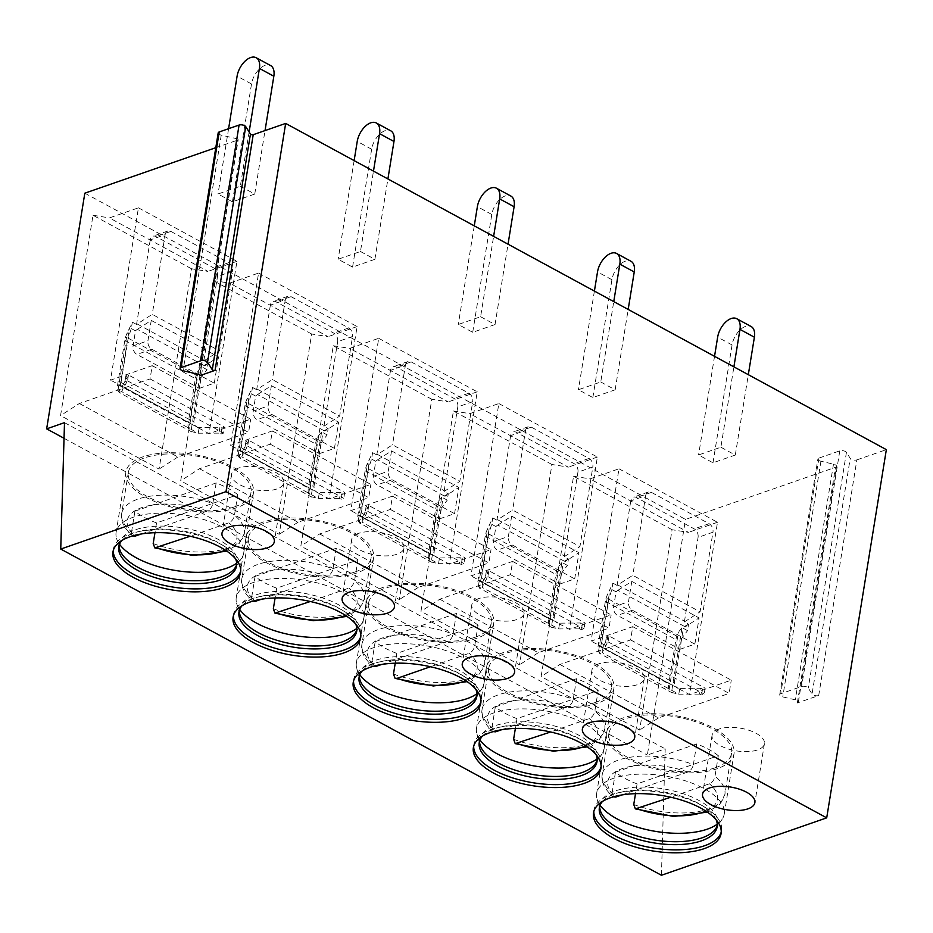 <?xml version="1.0" encoding="UTF-8"?>
<svg xmlns="http://www.w3.org/2000/svg" width="933" height="933" viewBox="0 0 933 933"><rect width="100%" height="100%" fill="white"/><g stroke="black" fill="none" stroke-linecap="round" stroke-linejoin="round"><path stroke-width="0.7" stroke-dasharray="4.67 3.5" d="M215.791 147.694L237.763 140.067A1.656 0.723 -170.8 0 0 238.195 139.682A1.656 0.723 -170.8 0 0 236.924 138.749L221.238 135.11A3.977 1.726 9.2 0 1 218.194 132.883M798.368 702.036L836.528 466.383A3.977 1.726 9.2 0 0 833.484 464.156L820.935 461.24A3.977 1.726 9.2 0 1 817.891 459.013A3.977 1.726 9.2 0 1 818.929 458.091L839.793 450.837A3.977 1.726 9.2 0 1 846.441 452.377L850.231 458.336L812.06 694A3.977 1.726 -170.8 0 0 818.707 695.54L797.318 702.969A3.977 1.726 -170.8 0 0 798.368 702.036A3.977 1.726 -170.8 0 0 795.313 699.82L782.764 696.904A3.977 1.726 9.2 0 1 779.72 694.677A3.977 1.726 9.2 0 1 780.758 693.744L801.634 686.501A3.977 1.726 9.2 0 1 808.27 688.041L812.06 694M818.707 695.54L856.867 459.887A3.977 1.726 9.2 0 1 850.231 458.336M856.867 459.887L886.35 449.648M84.821 193.189L685.51 519.413L835.49 467.305A3.977 1.726 9.2 0 0 836.528 466.383M240.329 186.238L254.744 194.076L232.434 201.82L218.019 193.994L240.329 186.238L249.123 131.961M360.465 251.49L374.891 259.316L352.569 267.071L338.154 259.234L360.465 251.49L373.48 171.124M480.612 316.73L495.026 324.556L472.704 332.311L458.29 324.474L480.612 316.73L493.627 236.364M600.747 381.97L615.162 389.796L592.852 397.551L578.425 389.726L600.747 381.97L613.762 301.604M720.882 447.21L735.297 455.047L712.987 462.791L698.572 454.966L720.882 447.21L733.898 366.856M661.427 875.271L665.194 748.861L647.339 755.065L685.51 519.413M64.039 438.288L647.339 755.065M191.522 268.762L93.008 215.266L60.563 415.57L159.077 469.077L191.522 268.762L207.942 271.398L109.429 217.902L138.434 207.826L110.526 380.151L152.207 365.678L150.061 378.926L79.375 403.488L60.563 415.57M311.657 334.002L213.144 280.506L180.699 480.822L279.212 534.317L311.657 334.002L328.078 336.65L229.565 283.142L258.581 273.066L230.661 445.391L272.343 430.918L270.197 444.166L199.51 468.728L180.699 480.822M431.792 399.254L333.279 345.746L300.834 546.062L399.347 599.557L431.792 399.254L448.213 401.89L349.7 348.382L378.716 338.306L350.808 510.631L392.478 496.158L390.332 509.418L319.646 533.968L300.834 546.062M551.928 464.494L453.415 410.998L420.981 611.302L519.494 664.809L551.928 464.494L568.349 467.13L469.835 413.634L498.852 403.557L470.943 575.883L512.614 561.398L510.468 574.658L439.781 599.208L420.981 611.302M672.075 529.734L573.562 476.238L541.117 676.553L639.63 730.049L672.075 529.734L688.496 532.37L589.983 478.874L618.987 468.798L591.079 641.123L632.761 626.649L630.603 639.898L559.917 664.459L541.117 676.553M64.505 422.649L665.194 748.861M113.29 550.458A64.622 28.095 9.2 0 1 113.429 548.966A64.622 28.095 9.2 0 1 136.486 532.09A64.622 28.095 9.2 0 1 220.736 544.184A64.622 28.095 -170.8 0 1 224.456 546.341A64.622 28.095 -170.8 0 1 241.006 569.631A64.622 28.095 -170.8 0 1 240.679 571.089M235.606 558.844A59.642 25.937 -170.8 0 0 221.308 544.394A59.642 25.937 -170.8 0 0 217.867 542.4A59.642 25.937 9.2 0 0 140.102 531.239L136.486 532.09M121.966 540.44A59.642 25.937 9.2 0 1 140.102 531.239M119.156 545.362A59.642 25.937 9.2 0 1 119.296 543.869A59.642 25.937 9.2 0 1 156.499 526.2A59.642 25.937 9.2 0 1 218.345 539.461A59.642 25.937 -170.8 0 1 237.052 562.949A59.642 25.937 -170.8 0 1 236.725 564.407M236.69 563.217A64.622 28.095 -170.8 0 0 241.507 558.412A64.622 28.095 -170.8 0 0 243.688 553.071A64.622 28.095 -170.8 0 0 223.419 527.623A64.622 28.095 9.2 0 0 156.417 513.267A64.622 28.095 9.2 0 0 116.112 532.416L125.897 471.993A64.622 28.095 9.2 0 1 166.202 452.843A64.622 28.095 9.2 0 1 233.203 467.211A64.622 28.095 -170.8 0 1 253.473 492.659A64.622 28.095 -170.8 0 1 213.167 511.797A64.622 28.095 -170.8 0 1 146.178 497.441A64.622 28.095 9.2 0 1 125.897 471.993M119.552 544.242A64.622 28.095 9.2 0 1 116.508 538.166A64.622 28.095 9.2 0 1 116.112 532.416M234.743 506.794A62.138 27.01 -170.8 0 0 251.024 492.262A62.138 27.01 -170.8 0 0 214.158 460.482A62.138 27.01 -170.8 0 0 144.638 457.858A62.138 27.01 -170.8 0 0 128.357 472.39A62.138 27.01 -170.8 0 0 165.211 504.17A62.138 27.01 -170.8 0 0 234.743 506.794M237.787 494.712A62.138 27.01 -170.8 0 0 216.153 482.967L134.912 511.179A62.138 27.01 -170.8 0 0 156.546 522.923L237.787 494.712L234.44 515.331C233.565 519.051 231.699 521.547 228.877 522.818L190.204 536.253M216.153 482.967L212.817 503.587A62.138 27.01 -170.8 0 0 137.956 499.097A62.138 27.01 -170.8 0 0 121.675 513.628A62.138 27.01 -170.8 0 0 131.576 531.798L132.696 535.904M156.546 522.923L154.96 532.708M141.303 533.979L207.243 511.074C210.088 509.78 211.954 507.284 212.817 503.587M134.912 511.179L131.576 531.798M238.475 468.086A26.509 11.523 -170.8 0 0 231.524 474.291A26.509 11.523 -170.8 0 0 247.257 487.854A26.509 11.523 -170.8 0 0 276.914 488.962A26.509 11.523 -170.8 0 0 283.865 482.769A26.509 11.523 -170.8 0 0 268.144 469.206A26.509 11.523 -170.8 0 0 238.475 468.086M233.425 615.698A64.622 28.095 9.2 0 1 233.577 614.217A64.622 28.095 9.2 0 1 256.633 597.33A64.622 28.095 9.2 0 1 340.872 609.424A64.622 28.095 -170.8 0 1 344.592 611.582A64.622 28.095 -170.8 0 1 361.141 634.872A64.622 28.095 -170.8 0 1 360.814 636.329M355.741 624.095A59.642 25.937 -170.8 0 0 341.443 609.634A59.642 25.937 -170.8 0 0 338.003 607.651A59.642 25.937 9.2 0 0 260.237 596.479L256.633 597.33M242.102 605.68A59.642 25.937 9.2 0 1 260.237 596.479M239.291 610.602A59.642 25.937 9.2 0 1 239.431 609.121A59.642 25.937 9.2 0 1 276.635 591.44A59.642 25.937 9.2 0 1 338.481 604.701A59.642 25.937 -170.8 0 1 357.199 628.189A59.642 25.937 -170.8 0 1 356.861 629.647M356.826 628.457A64.622 28.095 -170.8 0 0 361.642 623.652A64.622 28.095 -170.8 0 0 363.823 618.322A64.622 28.095 -170.8 0 0 343.554 592.875A64.622 28.095 9.2 0 0 276.565 578.507A64.622 28.095 9.2 0 0 236.259 597.656L246.044 537.233A64.622 28.095 9.2 0 1 286.349 518.095A64.622 28.095 9.2 0 1 353.339 532.451A64.622 28.095 -170.8 0 1 373.608 557.899A64.622 28.095 -170.8 0 1 333.303 577.049A64.622 28.095 -170.8 0 1 266.313 562.681A64.622 28.095 9.2 0 1 246.044 537.233M239.688 609.482A64.622 28.095 9.2 0 1 236.644 603.406A64.622 28.095 9.2 0 1 236.259 597.656M354.878 572.034A62.138 27.01 -170.8 0 0 371.159 557.502A62.138 27.01 -170.8 0 0 334.306 525.722A62.138 27.01 -170.8 0 0 264.774 523.098A62.138 27.01 -170.8 0 0 248.493 537.63A62.138 27.01 -170.8 0 0 285.358 569.41A62.138 27.01 -170.8 0 0 354.878 572.034M357.922 559.952A62.138 27.01 -170.8 0 0 336.3 548.207L255.059 576.431A62.138 27.01 -170.8 0 0 276.681 588.175L357.922 559.952L354.575 580.571C353.805 584.151 351.939 586.647 349.012 588.07L310.351 601.493M336.3 548.207L332.953 568.827A62.138 27.01 -170.8 0 0 258.091 564.337A62.138 27.01 -170.8 0 0 241.81 578.88A62.138 27.01 -170.8 0 0 251.712 597.05L252.843 601.155M255.059 576.431L251.712 597.05M261.45 599.231L327.39 576.326C330.317 574.903 332.171 572.407 332.953 568.827M276.681 588.175L275.095 597.948M358.61 533.338A26.509 11.523 -170.8 0 0 351.671 539.531A26.509 11.523 -170.8 0 0 367.392 553.094A26.509 11.523 -170.8 0 0 397.061 554.214A26.509 11.523 -170.8 0 0 404.001 548.009A26.509 11.523 -170.8 0 0 388.28 534.446A26.509 11.523 -170.8 0 0 358.61 533.338M353.56 680.95A64.622 28.095 9.2 0 1 353.712 679.457A64.622 28.095 9.2 0 1 376.769 662.582A64.622 28.095 9.2 0 1 461.019 674.676A64.622 28.095 -170.8 0 1 464.739 676.822A64.622 28.095 -170.8 0 1 481.288 700.123A64.622 28.095 -170.8 0 1 480.95 701.581M475.877 689.335A59.642 25.937 -170.8 0 0 461.578 674.874A59.642 25.937 -170.8 0 0 458.138 672.891A59.642 25.937 9.2 0 0 380.372 661.73L376.769 662.582M362.237 670.932A59.642 25.937 9.2 0 1 380.372 661.73M359.427 675.854A59.642 25.937 9.2 0 1 359.567 674.361A59.642 25.937 9.2 0 1 396.782 656.692A59.642 25.937 9.2 0 1 458.616 669.941A59.642 25.937 -170.8 0 1 477.334 693.429A59.642 25.937 -170.8 0 1 476.996 694.887M476.973 693.697A64.622 28.095 -170.8 0 0 481.778 688.904A64.622 28.095 -170.8 0 0 483.97 683.562A64.622 28.095 -170.8 0 0 463.689 658.115A64.622 28.095 9.2 0 0 396.7 643.747A64.622 28.095 9.2 0 0 356.394 662.896L366.179 602.485A64.622 28.095 9.2 0 1 406.485 583.335A64.622 28.095 9.2 0 1 473.486 597.691A64.622 28.095 -170.8 0 1 493.755 623.139A64.622 28.095 -170.8 0 1 453.45 642.289A64.622 28.095 -170.8 0 1 386.449 627.932A64.622 28.095 9.2 0 1 366.179 602.485M359.835 674.734A64.622 28.095 9.2 0 1 356.779 668.658A64.622 28.095 9.2 0 1 356.394 662.896M475.014 637.274A62.138 27.01 -170.8 0 0 491.294 622.743A62.138 27.01 -170.8 0 0 454.441 590.962A62.138 27.01 -170.8 0 0 384.909 588.35A62.138 27.01 -170.8 0 0 368.628 602.881A62.138 27.01 -170.8 0 0 405.493 634.662A62.138 27.01 -170.8 0 0 475.014 637.274M478.058 625.192A62.138 27.01 -170.8 0 0 456.435 613.447L375.194 641.671A62.138 27.01 -170.8 0 0 396.817 653.415L478.058 625.192L474.722 645.811C473.941 649.391 472.086 651.899 469.147 653.31L430.486 666.733M456.435 613.447L453.088 634.067A62.138 27.01 -170.8 0 0 378.238 629.588A62.138 27.01 -170.8 0 0 361.957 644.12A62.138 27.01 -170.8 0 0 371.859 662.29L372.978 666.395M375.194 641.671L371.859 662.29M381.585 664.471L447.525 641.566C450.452 640.155 452.307 637.647 453.088 634.067M396.817 653.415L395.23 663.188M478.746 598.578A26.509 11.523 -170.8 0 0 471.806 604.771A26.509 11.523 -170.8 0 0 487.527 618.334A26.509 11.523 -170.8 0 0 517.197 619.454A26.509 11.523 -170.8 0 0 524.136 613.249A26.509 11.523 -170.8 0 0 508.415 599.697A26.509 11.523 -170.8 0 0 478.746 598.578M473.696 746.19A64.622 28.095 9.2 0 1 473.847 744.697A64.622 28.095 9.2 0 1 496.904 727.822A64.622 28.095 9.2 0 1 581.154 739.916A64.622 28.095 -170.8 0 1 584.874 742.073A64.622 28.095 -170.8 0 1 601.423 765.363A64.622 28.095 -170.8 0 1 601.097 766.821M596.024 754.575A59.642 25.937 -170.8 0 0 581.714 740.126A59.642 25.937 -170.8 0 0 578.285 738.131A59.642 25.937 9.2 0 0 500.52 726.97L496.904 727.822M482.373 736.172A59.642 25.937 9.2 0 1 500.52 726.97M479.574 741.094A59.642 25.937 9.2 0 1 479.714 739.601A59.642 25.937 9.2 0 1 516.917 721.932A59.642 25.937 9.2 0 1 578.763 735.192A59.642 25.937 -170.8 0 1 597.47 758.681A59.642 25.937 -170.8 0 1 597.132 760.138M597.108 758.949A64.622 28.095 -170.8 0 0 601.913 754.144A64.622 28.095 -170.8 0 0 604.106 748.802A64.622 28.095 -170.8 0 0 583.836 723.355A64.622 28.095 9.2 0 0 516.835 708.998A64.622 28.095 9.2 0 0 476.53 728.137L486.315 667.725A64.622 28.095 9.2 0 1 526.62 648.575A64.622 28.095 9.2 0 1 593.621 662.943A64.622 28.095 -170.8 0 1 613.891 688.391A64.622 28.095 -170.8 0 1 573.585 707.529A64.622 28.095 -170.8 0 1 506.584 693.172A64.622 28.095 9.2 0 1 486.315 667.725M479.97 739.974A64.622 28.095 9.2 0 1 476.915 733.898A64.622 28.095 9.2 0 1 476.53 728.137M595.149 702.526A62.138 27.01 -170.8 0 0 611.43 687.994A62.138 27.01 -170.8 0 0 574.576 656.214A62.138 27.01 -170.8 0 0 505.056 653.59A62.138 27.01 -170.8 0 0 488.764 668.121A62.138 27.01 -170.8 0 0 525.629 699.902A62.138 27.01 -170.8 0 0 595.149 702.526M598.193 690.432A62.138 27.01 -170.8 0 0 576.571 678.699L495.33 706.911A62.138 27.01 -170.8 0 0 516.952 718.655L598.193 690.432L594.857 711.063C594.076 714.643 592.222 717.139 589.283 718.55L550.622 731.985M576.571 678.699L573.235 699.318A62.138 27.01 -170.8 0 0 498.374 694.828A62.138 27.01 -170.8 0 0 482.093 709.36A62.138 27.01 -170.8 0 0 491.994 727.53L493.114 731.635M495.33 706.911L491.994 727.53M501.721 729.711L567.661 706.806C570.599 705.395 572.454 702.899 573.235 699.318M516.952 718.655L515.366 728.44M598.893 663.818A26.509 11.523 -170.8 0 0 591.942 670.022A26.509 11.523 -170.8 0 0 607.663 683.574A26.509 11.523 -170.8 0 0 637.332 684.694A26.509 11.523 -170.8 0 0 644.283 678.501A26.509 11.523 -170.8 0 0 628.55 664.937A26.509 11.523 -170.8 0 0 598.893 663.818M593.843 811.43A64.622 28.095 9.2 0 1 593.983 809.949A64.622 28.095 9.2 0 1 617.04 793.062A64.622 28.095 9.2 0 1 701.289 805.156A64.622 28.095 -170.8 0 1 705.01 807.313A64.622 28.095 -170.8 0 1 721.559 830.603A64.622 28.095 -170.8 0 1 721.232 832.061M716.159 819.815A59.642 25.937 -170.8 0 0 701.849 805.366A59.642 25.937 -170.8 0 0 698.42 803.371A59.642 25.937 9.2 0 0 620.655 792.21L617.04 793.062M602.52 801.412A59.642 25.937 9.2 0 1 620.655 792.21M599.709 806.334A59.642 25.937 9.2 0 1 599.849 804.852A59.642 25.937 9.2 0 1 637.052 787.172A59.642 25.937 9.2 0 1 698.899 800.432A59.642 25.937 -170.8 0 1 717.605 823.921A59.642 25.937 -170.8 0 1 717.267 825.378M717.244 824.189A64.622 28.095 -170.8 0 0 722.049 819.384A64.622 28.095 -170.8 0 0 724.241 814.043A64.622 28.095 -170.8 0 0 703.972 788.595A64.622 28.095 9.2 0 0 636.971 774.238A64.622 28.095 9.2 0 0 596.665 793.388L606.45 732.965A64.622 28.095 9.2 0 1 646.756 713.827A64.622 28.095 9.2 0 1 713.757 728.183A64.622 28.095 -170.8 0 1 734.026 753.631A64.622 28.095 -170.8 0 1 693.72 772.781A64.622 28.095 -170.8 0 1 626.719 758.412A64.622 28.095 9.2 0 1 606.45 732.965M600.106 805.214A64.622 28.095 9.2 0 1 597.062 799.138A64.622 28.095 9.2 0 1 596.665 793.388M715.296 767.766A62.138 27.01 -170.8 0 0 731.577 753.234A62.138 27.01 -170.8 0 0 694.712 721.454A62.138 27.01 -170.8 0 0 625.192 718.83A62.138 27.01 -170.8 0 0 608.911 733.361A62.138 27.01 -170.8 0 0 645.764 765.142A62.138 27.01 -170.8 0 0 715.296 767.766M718.328 755.683A62.138 27.01 -170.8 0 0 696.706 743.939L615.465 772.151A62.138 27.01 -170.8 0 0 637.087 783.895L718.328 755.683L714.993 776.303C714.212 779.883 712.357 782.379 709.418 783.79L670.757 797.225M696.706 743.939L693.371 764.559A62.138 27.01 -170.8 0 0 618.509 760.068A62.138 27.01 -170.8 0 0 602.228 774.6A62.138 27.01 -170.8 0 0 612.13 792.77L613.249 796.875M615.465 772.151L612.13 792.77M621.856 794.951L687.796 772.046C690.735 770.635 692.589 768.139 693.371 764.559M637.087 783.895L635.513 793.68M719.028 729.058A26.509 11.523 -170.8 0 0 712.077 735.262A26.509 11.523 -170.8 0 0 727.81 748.826A26.509 11.523 -170.8 0 0 757.468 749.945A26.509 11.523 -170.8 0 0 764.419 743.741A26.509 11.523 -170.8 0 0 748.686 730.177A26.509 11.523 -170.8 0 0 719.028 729.058M93.008 215.266L109.429 217.902M121.943 386.344L122.596 385.702L121.64 391.603L119.086 392.431L117.99 390.309A13.26 7.487 118.5 0 1 117.651 384.559L124.812 340.323A16.572 9.365 118.5 0 1 127.296 332.848L132.334 322.165L131.308 328.568L128.206 338.189L121.033 382.425C120.602 385.177 120.917 386.425 121.978 386.157L110.526 380.151M197.656 427.267L121.978 386.157L197.621 427.454L219.92 427.244A6.624 2.881 -170.8 0 1 221.972 428.084L224.573 427.186L223.617 433.075L221.016 433.973A6.624 2.881 -170.8 0 0 218.963 433.134L219.92 427.244M138.434 207.826L236.947 261.322L209.039 433.647L197.621 427.454M150.236 239.874L136.545 324.451A16.572 9.365 118.5 0 1 137.233 323.984L152.242 314.339L219.512 350.878L232.41 271.235L217.517 276.413A6.624 4.653 70.8 0 0 213.669 267.911L155.998 236.585A6.624 4.653 70.8 0 0 152.872 236.224A6.624 4.653 70.8 0 0 150.236 239.874L165.141 234.696L152.242 314.339M131.308 328.568L135.507 330.842L133.069 345.921A6.624 4.653 70.8 0 0 136.918 354.423L199.382 388.35L202.788 367.38L206.986 369.666L208.024 363.264L203.814 360.989L217.517 276.413M132.334 322.165L136.545 324.451M152.207 365.678L250.72 419.174L209.039 433.647M122.596 385.702L127.308 376.944A6.624 2.881 -170.8 0 0 125.862 375.894L128.462 374.984L224.573 427.186M150.061 378.926L248.575 432.422L250.72 419.174M79.375 403.488L177.888 456.983L248.575 432.422M177.888 456.983L159.077 469.077M236.947 261.322L207.942 271.398M128.206 338.189L200.91 377.667L206.986 369.666M200.91 377.667L193.749 421.914L196 426.708M117.651 384.559L188.209 422.882A13.26 7.487 118.5 0 0 188.548 428.632L190.962 431.454L198.251 433.204L199.207 427.314M208.024 363.264L201.423 366.867L190.962 431.454L191.766 431.944L119.086 392.431L129.547 327.833M203.814 360.989A16.572 9.365 118.5 0 1 204.502 360.523L219.512 350.878M201.423 366.867L197.854 371.159A16.572 9.365 118.5 0 0 195.37 378.635L188.209 422.882M135.507 330.842A9.936 5.621 118.5 0 1 137.384 329.326L204.665 365.864A9.936 5.621 118.5 0 0 202.788 367.38M137.384 329.326L151.251 320.416L147.962 340.743L133.069 345.921M199.382 388.35L214.287 383.171L151.811 349.245A6.624 4.653 -109.2 0 1 147.962 340.743M214.287 383.171L218.532 356.954L204.665 365.864M151.251 320.416L218.532 356.954M165.141 234.696A6.624 4.653 -109.2 0 1 167.765 231.046A6.624 4.653 -109.2 0 1 170.902 231.419L155.998 236.585M170.902 231.419L228.562 262.733A6.624 4.653 -109.2 0 1 232.41 271.235M218.963 433.134L198.251 433.204L121.64 391.603L126.352 382.833L127.308 376.944M125.862 375.894L124.905 381.784A6.624 2.881 -170.8 0 1 126.352 382.833M128.462 374.984L127.518 380.874L124.905 381.784M127.518 380.874L223.617 433.075M221.972 428.084L221.016 433.973M213.144 280.506L229.565 283.142M258.581 273.066L357.094 326.562L329.174 498.887L317.768 492.694L340.055 492.484A6.624 2.881 -170.8 0 1 342.108 493.335L344.709 492.426L343.764 498.315L341.151 499.225A6.624 2.881 -170.8 0 0 339.111 498.385L340.055 492.484M242.079 451.595L242.732 450.954L241.775 456.843L239.221 457.671L238.125 455.561A13.26 7.487 118.5 0 1 237.787 449.799L244.947 405.563A16.572 9.365 118.5 0 1 247.432 398.088L252.481 387.405L251.444 393.808L248.341 403.429L241.181 447.665C240.737 450.417 241.052 451.665 242.113 451.409L230.661 445.391M317.791 492.507L241.519 451.42L317.768 492.694M270.372 305.114L256.68 389.691A16.572 9.365 118.5 0 1 257.368 389.224L272.378 379.591L339.647 416.118L352.557 336.475L337.653 341.653A6.624 4.653 70.8 0 0 333.804 333.151L276.133 301.837A6.624 4.653 70.8 0 0 273.007 301.464A6.624 4.653 70.8 0 0 270.372 305.114L285.276 299.936L272.378 379.591M251.444 393.808L255.642 396.093L253.205 411.161A6.624 4.653 70.8 0 0 257.053 419.663L319.529 453.59L322.923 432.62L327.121 434.906L328.159 428.515L323.961 426.229L337.653 341.653M252.481 387.405L256.68 389.691M242.732 450.954L247.443 442.184A6.624 2.881 -170.8 0 0 245.997 441.134L248.61 440.236L344.709 492.426M272.343 430.918L370.856 484.414L329.174 498.887M248.341 403.429L321.045 442.918L327.121 434.906M321.045 442.918L313.885 487.154L316.147 491.948M237.787 449.799L308.345 488.122A13.26 7.487 118.5 0 0 308.683 493.872L311.097 496.706L318.398 498.455L319.343 492.554M328.159 428.515L321.558 432.107L311.097 496.706L311.914 497.196L239.221 457.671L249.682 393.073M323.961 426.229A16.572 9.365 118.5 0 1 324.649 425.763L339.647 416.118M321.558 432.107L317.99 436.411A16.572 9.365 118.5 0 0 315.506 443.886L308.345 488.122M255.642 396.093A9.936 5.621 118.5 0 1 257.52 394.566L324.801 431.104A9.936 5.621 118.5 0 0 322.923 432.62M257.52 394.566L271.386 385.656L268.098 405.983L253.205 411.161M319.529 453.59L334.422 448.411L271.946 414.485A6.624 4.653 -109.2 0 1 268.098 405.983M334.422 448.411L338.667 422.194L324.801 431.104M271.386 385.656L338.667 422.194M285.276 299.936A6.624 4.653 -109.2 0 1 287.9 296.286A6.624 4.653 -109.2 0 1 291.038 296.659L276.133 301.837M291.038 296.659L348.697 327.973A6.624 4.653 -109.2 0 1 352.557 336.475M339.111 498.385L318.398 498.455L241.775 456.843L246.487 448.085L247.443 442.184M245.997 441.134L245.041 447.024A6.624 2.881 -170.8 0 1 246.487 448.085M248.61 440.236L247.653 446.126L245.041 447.024M247.653 446.126L343.764 498.315M342.108 493.335L341.151 499.225M270.197 444.166L368.71 497.674L370.856 484.414M199.51 468.728L298.024 522.223L368.71 497.674M298.024 522.223L279.212 534.317M357.094 326.562L328.078 336.65M333.279 345.746L349.7 348.382M378.716 338.306L477.229 391.813L449.321 564.138L437.904 557.934L460.202 557.736A6.624 2.881 -170.8 0 1 462.243 558.575L464.856 557.666L463.899 563.555L461.299 564.465A6.624 2.881 -170.8 0 0 459.246 563.625L460.202 557.736M362.214 516.835L362.867 516.194L361.911 522.083L359.357 522.912L358.26 520.801A13.26 7.487 118.5 0 1 357.922 515.051L365.095 470.803A16.572 9.365 118.5 0 1 367.567 463.328L372.617 452.657L371.579 459.048L368.477 468.669L361.316 512.917C360.873 515.669 361.188 516.905 362.249 516.649L350.808 510.631M437.927 557.747L361.654 516.672L437.904 557.934M390.519 370.354L376.815 454.931A16.572 9.365 118.5 0 1 377.503 454.464L392.513 444.831L459.794 481.37L472.693 401.715L457.788 406.893A6.624 4.653 70.8 0 0 453.939 398.391L396.28 367.077A6.624 4.653 70.8 0 0 393.143 366.704A6.624 4.653 70.8 0 0 390.519 370.354L405.412 365.188L392.513 444.831M371.579 459.048L375.777 461.334L373.34 476.401A6.624 4.653 70.8 0 0 377.189 484.903L439.665 518.83L443.058 497.872L447.257 500.146L448.295 493.755L444.096 491.469L457.788 406.893M372.617 452.657L376.815 454.931M362.867 516.194L367.579 507.435A6.624 2.881 -170.8 0 0 366.133 506.374L368.745 505.476L464.856 557.666M392.478 496.158L490.991 549.654L449.321 564.138M368.477 468.669L441.181 508.158L447.257 500.146M441.181 508.158L434.02 552.394L436.282 557.199M357.922 515.051L428.48 553.362A13.26 7.487 118.5 0 0 428.818 559.112L431.233 561.946L438.533 563.695L439.49 557.806M448.295 493.755L441.694 497.347L431.233 561.946L432.049 562.436L359.357 522.912L369.818 458.325M444.096 491.469A16.572 9.365 118.5 0 1 444.784 491.003L459.794 481.37M441.694 497.347L438.125 501.651A16.572 9.365 118.5 0 0 435.653 509.126L428.48 553.362M375.777 461.334A9.936 5.621 118.5 0 1 377.655 459.806L444.936 496.344A9.936 5.621 118.5 0 0 443.058 497.872M377.655 459.806L391.533 450.896L388.233 471.235L373.34 476.401M439.665 518.83L454.558 513.651L392.093 479.725A6.624 4.653 -109.2 0 1 388.233 471.235M454.558 513.651L458.803 487.434L444.936 496.344M391.533 450.896L458.803 487.434M405.412 365.188A6.624 4.653 -109.2 0 1 408.048 361.538A6.624 4.653 -109.2 0 1 411.173 361.899L396.28 367.077M411.173 361.899L468.832 393.213A6.624 4.653 -109.2 0 1 472.693 401.715M459.246 563.625L438.533 563.695L361.911 522.083L366.622 513.325L367.579 507.435M366.133 506.374L365.188 512.275A6.624 2.881 -170.8 0 1 366.622 513.325M368.745 505.476L367.789 511.366L365.188 512.275M367.789 511.366L463.899 563.555M462.243 558.575L461.299 564.465M390.332 509.418L488.845 562.914L490.991 549.654M319.646 533.968L418.159 587.463L488.845 562.914M418.159 587.463L399.347 599.557M477.229 391.813L448.213 401.89M453.415 410.998L469.835 413.634M498.852 403.557L597.365 457.053L569.457 629.378L558.039 623.174L580.338 622.976A6.624 2.881 -170.8 0 1 582.39 623.815L584.991 622.917L584.035 628.807L581.434 629.705A6.624 2.881 -170.8 0 0 579.381 628.865L580.338 622.976M482.361 582.075L483.002 581.434L482.046 587.324L479.492 588.152L478.396 586.041A13.26 7.487 118.5 0 1 478.058 580.291L485.23 536.055A16.572 9.365 118.5 0 1 487.702 528.579L492.752 517.897L491.714 524.288L488.612 533.921L481.451 578.157C481.008 580.909 481.323 582.157 482.384 581.889L470.943 575.883M558.074 622.987L481.79 581.912L558.039 623.174M510.654 435.606L496.951 520.182A16.572 9.365 118.5 0 1 497.639 519.716L512.649 510.071L579.929 546.61L592.828 466.966L577.935 472.133A6.624 4.653 70.8 0 0 574.075 463.631L516.416 432.317A6.624 4.653 70.8 0 0 513.278 431.956A6.624 4.653 70.8 0 0 510.654 435.606L525.547 430.428L512.649 510.071M491.714 524.288L495.913 526.574L493.475 541.653A6.624 4.653 70.8 0 0 497.324 550.143L559.8 584.07L563.194 563.112L567.404 565.398L568.43 558.995L564.232 556.709L577.935 472.133M492.752 517.897L496.951 520.182M483.002 581.434L487.714 572.675A6.624 2.881 -170.8 0 0 486.28 571.626L488.88 570.716L584.991 622.917M512.614 561.398L611.127 614.905L569.457 629.378M488.612 533.921L561.328 573.398L567.404 565.398M561.328 573.398L554.155 617.646L556.418 622.439M478.058 580.291L548.616 618.614A13.26 7.487 118.5 0 0 548.954 624.364L551.368 627.186L558.669 628.935L559.625 623.046M568.43 558.995L561.829 562.599L551.368 627.186L552.184 627.676L479.492 588.152L489.965 523.565M564.232 556.709A16.572 9.365 118.5 0 1 564.92 556.243L579.929 546.61M561.829 562.599L558.261 566.891A16.572 9.365 118.5 0 0 555.788 574.366L548.616 618.614M495.913 526.574A9.936 5.621 118.5 0 1 497.79 525.057L565.071 561.584A9.936 5.621 118.5 0 0 563.194 563.112M497.79 525.057L511.669 516.147L508.38 536.475L493.475 541.653M559.8 584.07L574.693 578.903L512.229 544.977A6.624 4.653 -109.2 0 1 508.38 536.475M574.693 578.903L578.95 552.686L565.071 561.584M511.669 516.147L578.95 552.686M525.547 430.428A6.624 4.653 -109.2 0 1 528.183 426.778A6.624 4.653 -109.2 0 1 531.309 427.139L516.416 432.317M531.309 427.139L588.98 458.465A6.624 4.653 -109.2 0 1 592.828 466.966M579.381 628.865L558.669 628.935L482.046 587.324L486.758 578.565L487.714 572.675M486.28 571.626L485.323 577.515A6.624 2.881 -170.8 0 1 486.758 578.565M488.88 570.716L487.924 576.606L485.323 577.515M487.924 576.606L584.035 628.807M582.39 623.815L581.434 629.705M510.468 574.658L608.981 628.154L611.127 614.905M439.781 599.208L538.294 652.715L608.981 628.154M538.294 652.715L519.494 664.809M597.365 457.053L568.349 467.13M573.562 476.238L589.983 478.874M618.987 468.798L717.5 522.293L689.592 694.619L678.174 688.426L700.473 688.216A6.624 2.881 -170.8 0 1 702.526 689.055L705.126 688.157L704.17 694.047L701.569 694.957A6.624 2.881 -170.8 0 0 699.517 694.105L700.473 688.216M602.496 647.315L603.138 646.674L602.182 652.575L599.639 653.403L598.531 651.281A13.26 7.487 118.5 0 1 598.205 645.531L605.365 601.295A16.572 9.365 118.5 0 1 607.85 593.82L612.888 583.137L611.85 589.539L608.759 599.161L601.587 643.397C601.155 646.149 601.458 647.397 602.52 647.129L591.079 641.123M678.209 688.239L601.925 647.152L678.174 688.426M630.79 500.846L617.098 585.423A16.572 9.365 118.5 0 1 617.774 584.956L632.784 575.311L700.065 611.85L712.964 532.207L698.071 537.385A6.624 4.653 70.8 0 0 694.222 528.883L636.551 497.557A6.624 4.653 70.8 0 0 633.425 497.196A6.624 4.653 70.8 0 0 630.79 500.846L645.683 495.668L632.784 575.311M611.85 589.539L616.06 591.814L613.611 606.893A6.624 4.653 70.8 0 0 617.471 615.395L679.935 649.321L683.329 628.352L687.539 630.638L688.577 624.235L684.367 621.961L698.071 537.385M612.888 583.137L617.098 585.423M603.138 646.674L607.85 637.915A6.624 2.881 -170.8 0 0 606.415 636.866L609.016 635.956L705.126 688.157M632.761 626.649L731.274 680.145L689.592 694.619M608.759 599.161L681.463 638.65L687.539 630.638M681.463 638.65L674.291 682.886L676.553 687.679M598.205 645.531L668.763 683.854A13.26 7.487 118.5 0 0 669.101 689.604L671.503 692.426L678.804 694.175L679.76 688.286M688.577 624.235L681.965 627.839L671.503 692.426L672.32 692.927L599.639 653.403L610.1 588.805M684.367 621.961A16.572 9.365 118.5 0 1 685.055 621.495L700.065 611.85M681.965 627.839L678.408 632.131A16.572 9.365 118.5 0 0 675.924 639.606L668.763 683.854M616.06 591.814A9.936 5.621 118.5 0 1 617.938 590.297L685.207 626.836A9.936 5.621 118.5 0 0 683.329 628.352M617.938 590.297L631.804 581.387L628.515 601.715L613.611 606.893M679.935 649.321L694.84 644.143L632.364 610.217A6.624 4.653 -109.2 0 1 628.515 601.715M694.84 644.143L699.085 617.926L685.207 626.836M631.804 581.387L699.085 617.926M645.683 495.668A6.624 4.653 -109.2 0 1 648.318 492.018A6.624 4.653 -109.2 0 1 651.444 492.391L636.551 497.557M651.444 492.391L709.115 523.705A6.624 4.653 -109.2 0 1 712.964 532.207M699.517 694.105L678.804 694.175L602.182 652.575L606.905 643.805L607.85 637.915M606.415 636.866L605.459 642.755A6.624 2.881 -170.8 0 1 606.905 643.805M609.016 635.956L608.059 641.857L605.459 642.755M608.059 641.857L704.17 694.047M702.526 689.055L701.569 694.957M630.603 639.898L729.116 693.406L731.274 680.145M559.917 664.459L658.43 717.955L729.116 693.406M658.43 717.955L639.63 730.049M717.5 522.293L688.496 532.37M254.744 194.076L265.03 130.597M232.434 201.82L251.513 83.993A16.572 9.365 118.5 0 1 259.327 69.135A16.572 9.365 118.5 0 1 270.582 65.555M228.597 128.707L218.019 193.994M374.891 259.316L387.906 178.949M352.569 267.071L371.649 149.233A16.572 9.365 118.5 0 1 379.474 134.375A16.572 9.365 118.5 0 1 390.717 130.795M354.132 160.604L338.154 259.234M495.026 324.556L508.042 244.189M472.704 332.311L491.796 214.485A16.572 9.365 118.5 0 1 499.61 199.615A16.572 9.365 118.5 0 1 510.852 196.047M474.267 225.856L458.29 324.474M615.162 389.796L628.177 309.441M592.852 397.551L611.931 279.725A16.572 9.365 118.5 0 1 619.745 264.867A16.572 9.365 118.5 0 1 631 261.287M594.403 291.096L578.425 389.726M735.297 455.047L748.313 374.681M712.987 462.791L732.067 344.965A16.572 9.365 118.5 0 1 739.881 330.107A16.572 9.365 118.5 0 1 751.135 326.527M714.538 356.336L698.572 454.966M199.744 374.833L237.763 140.067M236.924 138.749L198.764 374.413M818.929 458.091L780.758 693.744M839.793 450.837L801.634 686.501M820.935 461.24L782.764 696.904M833.484 464.156L795.313 699.82M797.318 702.969L835.49 467.305M846.441 452.377L808.27 688.041M153.199 543.542A62.138 27.01 -170.8 0 0 228.06 548.033A62.138 27.01 -170.8 0 0 244.341 533.501A62.138 27.01 -170.8 0 0 234.44 515.331M207.243 511.074A55.502 24.13 -170.8 0 0 142.317 507.424A55.502 24.13 -170.8 0 0 134.469 535.425M225.319 550.132A55.502 24.13 -170.8 0 0 228.877 522.818M273.346 608.794A62.138 27.01 -170.8 0 0 348.196 613.273A62.138 27.01 -170.8 0 0 364.476 598.741A62.138 27.01 -170.8 0 0 354.575 580.571M327.39 576.326A55.502 24.13 -170.8 0 0 262.465 572.664A55.502 24.13 -170.8 0 0 254.616 600.665M345.467 615.383A55.502 24.13 -170.8 0 0 349.012 588.07M393.481 674.034A62.138 27.01 -170.8 0 0 468.331 678.513A62.138 27.01 -170.8 0 0 484.624 663.981A62.138 27.01 -170.8 0 0 474.722 645.811M447.525 641.566A55.502 24.13 -170.8 0 0 382.6 637.915A55.502 24.13 -170.8 0 0 374.751 665.905M465.602 680.624A55.502 24.13 -170.8 0 0 469.147 653.31M513.616 739.274A62.138 27.01 -170.8 0 0 588.478 743.764A62.138 27.01 -170.8 0 0 604.759 729.233A62.138 27.01 -170.8 0 0 594.857 711.063M567.661 706.806A55.502 24.13 -170.8 0 0 502.735 703.155A55.502 24.13 -170.8 0 0 494.887 731.145M585.737 745.864A55.502 24.13 -170.8 0 0 589.283 718.55M633.752 804.514A62.138 27.01 -170.8 0 0 708.614 809.004A62.138 27.01 -170.8 0 0 724.894 794.473A62.138 27.01 -170.8 0 0 714.993 776.303M687.796 772.046A55.502 24.13 -170.8 0 0 622.871 768.395A55.502 24.13 -170.8 0 0 615.022 796.397M705.873 811.104A55.502 24.13 -170.8 0 0 709.418 783.79M137.233 323.984L204.502 360.523M124.812 340.323L195.37 378.635M151.811 349.245L136.918 354.423M228.562 262.733L213.669 267.911M121.033 382.425L193.749 421.914M117.99 390.309L127.296 332.848M188.548 428.632L197.854 371.159M257.368 389.224L324.649 425.763M244.947 405.563L315.506 443.886M271.946 414.485L257.053 419.663M348.697 327.973L333.804 333.151M241.181 447.665L313.885 487.154M238.125 455.561L247.432 398.088M308.683 493.872L317.99 436.411M377.503 454.464L444.784 491.003M365.095 470.803L435.653 509.126M392.093 479.725L377.189 484.903M468.832 393.213L453.939 398.391M361.316 512.917L434.02 552.394M358.26 520.801L367.567 463.328M428.818 559.112L438.125 501.651M497.639 519.716L564.92 556.243M485.23 536.055L555.788 574.366M512.229 544.977L497.324 550.143M588.98 458.465L574.075 463.631M481.451 578.157L554.155 617.646M478.396 586.041L487.702 528.579M548.954 624.364L558.261 566.891M617.774 584.956L685.055 621.495M605.365 601.295L675.924 639.606M632.364 610.217L617.471 615.395M709.115 523.705L694.222 528.883M601.587 643.397L674.291 682.886M598.531 651.281L607.85 593.82M669.101 689.604L678.408 632.131M221.238 135.11L183.078 370.763M251.513 83.993L237.099 76.168M371.649 149.233L357.234 141.408M491.796 214.485L477.381 206.648M611.931 279.725L597.517 271.9M732.067 344.965L717.652 337.14M200.035 375.334L238.195 139.682M779.72 694.677L817.891 459.013M112.963 551.916L113.429 548.966M240.527 572.582L241.006 569.631M221.308 544.394L224.456 546.341M118.818 546.82L119.296 543.869M236.574 565.888L237.052 562.949M235.034 567.87L241.507 558.412M119.657 549.187L116.508 538.166M243.688 553.071L253.473 492.659M251.024 492.262L244.341 533.501L239.186 543.472L226.859 551.158M128.357 472.39L121.675 513.628C121.103 516.894 120.135 524.719 132.544 535.787M231.524 474.291L221.984 533.209M283.865 482.769L274.325 541.676M233.098 617.156L233.577 614.217M360.674 637.822L361.141 634.872M341.443 609.634L344.592 611.582M238.953 612.06L239.431 609.121M356.721 631.14L357.199 628.189M355.17 633.122L361.642 623.652M239.793 614.427L236.644 603.406M363.823 618.322L373.608 557.899M371.159 557.502L364.476 598.741L359.322 608.724L346.994 616.41M248.493 537.63L241.81 578.88C241.25 582.134 240.271 589.959 252.68 601.039M351.671 539.531L342.119 598.45M404.001 548.009L394.461 606.928M353.234 682.408L353.712 679.457M480.81 703.062L481.288 700.123M461.578 674.874L464.739 676.822M359.088 677.311L359.567 674.361M476.856 696.38L477.334 693.429M475.317 698.362L481.778 688.904M359.928 679.679L356.779 668.658M483.97 683.562L493.755 623.139M491.294 622.743L484.624 663.981L479.457 673.964L467.13 681.65M368.628 602.881L361.957 644.12C361.386 647.374 360.406 655.211 372.815 666.279M471.806 604.771L462.267 663.69M524.136 613.249L514.596 672.168M473.369 747.648L473.847 744.697M600.945 768.314L601.423 765.363M581.714 740.126L584.874 742.073M479.235 742.551L479.714 739.601M596.992 761.62L597.47 758.681M595.452 763.602L601.913 754.144M480.063 744.919L476.915 733.898M604.106 748.802L613.891 688.391M611.43 687.994L604.759 729.233L599.592 739.204L587.277 746.89M488.764 668.121L482.093 709.36C481.521 712.614 480.542 720.451 492.962 731.519M591.942 670.022L582.402 728.93M644.283 678.501L634.732 737.408M593.505 812.888L593.983 809.949M721.081 833.554L721.559 830.603M701.849 805.366L705.01 807.313M599.371 807.791L599.849 804.852M717.127 826.871L717.605 823.921M715.588 828.842L722.049 819.384M600.211 810.159L597.062 799.138M724.241 814.043L734.026 753.631M731.577 753.234L724.894 794.473L719.74 804.456L707.412 812.13M608.911 733.361L602.228 774.6C601.657 777.865 600.689 785.691 613.098 796.759M712.077 735.262L702.537 794.181M764.419 743.741L754.879 802.648M167.765 231.046L152.872 236.224M287.9 296.286L273.007 301.464M408.048 361.538L393.143 366.704M528.183 426.778L513.278 431.956M648.318 492.018L633.425 497.196"/><path stroke-width="1.4" d="M215.056 370.354L199.592 375.719A1.656 0.723 -170.8 0 0 200.035 375.334A1.656 0.723 -170.8 0 0 198.764 374.413L183.078 370.763A3.977 1.726 9.2 0 1 180.022 368.535A3.977 1.726 9.2 0 1 181.072 367.614L200.91 360.721A3.977 1.726 9.2 0 1 207.546 362.261L212.281 369.713A1.656 0.723 -170.8 0 0 215.056 370.354L253.216 134.69L285.661 123.424L226.019 491.644L60.738 549.059L64.505 422.649L46.65 428.853L84.821 193.189L215.791 147.694M285.661 123.424L886.35 449.648L826.708 817.856L661.427 875.271L60.738 549.059M180.022 368.535L218.194 132.883A3.977 1.726 9.2 0 1 219.232 131.95L239.07 125.057A3.977 1.726 9.2 0 1 245.717 126.608L250.452 134.049A1.656 0.723 -170.8 0 0 253.216 134.69M46.65 428.853L64.039 438.288M226.019 491.644L826.708 817.856M133.232 577.364A64.622 28.095 9.2 0 1 112.963 551.916A64.622 28.095 9.2 0 1 153.269 532.766A64.622 28.095 9.2 0 1 220.258 547.135A64.622 28.095 9.2 0 1 240.527 572.582A64.622 28.095 9.2 0 1 200.222 591.72A64.622 28.095 9.2 0 1 133.232 577.364M228.935 527.005A26.509 11.523 -170.8 0 0 221.984 533.209A26.509 11.523 -170.8 0 0 237.717 546.761A26.509 11.523 -170.8 0 0 267.374 547.881A26.509 11.523 -170.8 0 0 274.325 541.676A26.509 11.523 -170.8 0 0 258.593 528.125A26.509 11.523 -170.8 0 0 228.935 527.005M253.368 642.604A64.622 28.095 9.2 0 1 233.098 617.156A64.622 28.095 9.2 0 1 273.404 598.018A64.622 28.095 9.2 0 1 340.393 612.375A64.622 28.095 9.2 0 1 360.674 637.822A64.622 28.095 9.2 0 1 320.369 656.972A64.622 28.095 9.2 0 1 253.368 642.604M349.07 592.245A26.509 11.523 -170.8 0 0 342.119 598.45A26.509 11.523 -170.8 0 0 357.852 612.001A26.509 11.523 -170.8 0 0 387.51 613.121A26.509 11.523 -170.8 0 0 394.461 606.928A26.509 11.523 -170.8 0 0 378.74 593.365A26.509 11.523 -170.8 0 0 349.07 592.245M373.503 707.855A64.622 28.095 9.2 0 1 353.234 682.408A64.622 28.095 9.2 0 1 393.539 663.258A64.622 28.095 9.2 0 1 460.54 677.615A64.622 28.095 9.2 0 1 480.81 703.062A64.622 28.095 9.2 0 1 440.504 722.212A64.622 28.095 9.2 0 1 373.503 707.855M469.206 657.485A26.509 11.523 -170.8 0 0 462.267 663.69A26.509 11.523 -170.8 0 0 477.988 677.253A26.509 11.523 -170.8 0 0 507.657 678.373A26.509 11.523 -170.8 0 0 514.596 672.168A26.509 11.523 -170.8 0 0 498.875 658.605A26.509 11.523 -170.8 0 0 469.206 657.485M493.639 773.095A64.622 28.095 9.2 0 1 473.369 747.648A64.622 28.095 9.2 0 1 513.675 728.498A64.622 28.095 9.2 0 1 580.676 742.866A64.622 28.095 9.2 0 1 600.945 768.314A64.622 28.095 9.2 0 1 560.64 787.452A64.622 28.095 9.2 0 1 493.639 773.095M589.341 722.737A26.509 11.523 -170.8 0 0 582.402 728.93A26.509 11.523 -170.8 0 0 598.123 742.493A26.509 11.523 -170.8 0 0 627.792 743.613A26.509 11.523 -170.8 0 0 634.732 737.408A26.509 11.523 -170.8 0 0 619.011 723.856A26.509 11.523 -170.8 0 0 589.341 722.737M613.774 838.335A64.622 28.095 9.2 0 1 593.505 812.888A64.622 28.095 9.2 0 1 633.81 793.738A64.622 28.095 9.2 0 1 700.811 808.106A64.622 28.095 9.2 0 1 721.081 833.554A64.622 28.095 9.2 0 1 680.775 852.692A64.622 28.095 9.2 0 1 613.774 838.335M709.488 787.977A26.509 11.523 -170.8 0 0 702.537 794.181A26.509 11.523 -170.8 0 0 718.258 807.733A26.509 11.523 -170.8 0 0 747.928 808.853A26.509 11.523 -170.8 0 0 754.879 802.648A26.509 11.523 -170.8 0 0 739.146 789.096A26.509 11.523 -170.8 0 0 709.488 787.977M240.679 571.089A64.622 28.095 -170.8 0 1 199.114 588.84A64.622 28.095 -170.8 0 1 133.711 574.413A64.622 28.095 9.2 0 1 113.29 550.458M121.966 540.44A59.642 25.937 9.2 0 0 118.818 546.82A59.642 25.937 9.2 0 0 137.524 570.308A59.642 25.937 -170.8 0 0 199.37 583.568A59.642 25.937 -170.8 0 0 236.574 565.888A59.642 25.937 -170.8 0 0 235.606 558.844M236.725 564.407A59.642 25.937 -170.8 0 1 235.034 567.87A59.642 25.937 -170.8 0 1 138.002 567.369A59.642 25.937 9.2 0 1 119.657 549.187A59.642 25.937 9.2 0 1 119.156 545.362M119.552 544.242A64.622 28.095 9.2 0 0 136.393 557.864A64.622 28.095 -170.8 0 0 236.69 563.217M154.96 532.708L153.199 543.542L154.808 547.904L190.204 536.253M132.696 535.904L135.238 536.09L141.303 533.979M360.814 636.329A64.622 28.095 -170.8 0 1 319.249 654.08A64.622 28.095 -170.8 0 1 253.846 639.665A64.622 28.095 9.2 0 1 233.425 615.698M242.102 605.68A59.642 25.937 9.2 0 0 238.953 612.06A59.642 25.937 9.2 0 0 257.671 635.548A59.642 25.937 -170.8 0 0 319.506 648.808A59.642 25.937 -170.8 0 0 356.721 631.14A59.642 25.937 -170.8 0 0 355.741 624.095M356.861 629.647A59.642 25.937 -170.8 0 1 355.17 633.122A59.642 25.937 -170.8 0 1 258.149 632.609A59.642 25.937 9.2 0 1 239.793 614.427A59.642 25.937 9.2 0 1 239.291 610.602M239.688 609.482A64.622 28.095 9.2 0 0 256.528 623.104A64.622 28.095 -170.8 0 0 356.826 628.457M252.843 601.155L255.374 601.33L261.45 599.231M275.095 597.948L273.346 608.794L274.955 613.144L313.185 620.737L346.994 616.41M274.955 613.144L310.351 601.493M480.95 701.581A64.622 28.095 -170.8 0 1 439.385 719.32A64.622 28.095 -170.8 0 1 373.981 704.905A64.622 28.095 9.2 0 1 353.56 680.95M362.237 670.932A59.642 25.937 9.2 0 0 359.088 677.311A59.642 25.937 9.2 0 0 377.807 700.8A59.642 25.937 -170.8 0 0 439.653 714.048A59.642 25.937 -170.8 0 0 476.856 696.38A59.642 25.937 -170.8 0 0 475.877 689.335M476.996 694.887A59.642 25.937 -170.8 0 1 475.317 698.362A59.642 25.937 -170.8 0 1 378.285 697.849A59.642 25.937 9.2 0 1 359.928 679.679A59.642 25.937 9.2 0 1 359.427 675.854M359.835 674.734A64.622 28.095 9.2 0 0 376.664 688.344A64.622 28.095 -170.8 0 0 476.973 693.697M372.978 666.395L375.509 666.582L381.585 664.471M395.23 663.188L393.481 674.034L395.091 678.384L433.32 685.977L467.13 681.65M395.091 678.384L397.143 678.326L430.486 666.733M601.097 766.821A64.622 28.095 -170.8 0 1 559.532 784.571A64.622 28.095 -170.8 0 1 494.117 770.145A64.622 28.095 9.2 0 1 473.696 746.19M482.373 736.172A59.642 25.937 9.2 0 0 479.235 742.551A59.642 25.937 9.2 0 0 497.942 766.04A59.642 25.937 -170.8 0 0 559.788 779.3A59.642 25.937 -170.8 0 0 596.992 761.62A59.642 25.937 -170.8 0 0 596.024 754.575M597.132 760.138A59.642 25.937 -170.8 0 1 595.452 763.602A59.642 25.937 -170.8 0 1 498.42 763.089A59.642 25.937 9.2 0 1 480.063 744.919A59.642 25.937 9.2 0 1 479.574 741.094M479.97 739.974A64.622 28.095 9.2 0 0 496.799 753.584A64.622 28.095 -170.8 0 0 597.108 758.949M493.114 731.635L495.656 731.822L501.721 729.711M515.366 728.44L513.616 739.274L515.226 743.636L553.467 751.217L587.277 746.89M515.226 743.636L550.622 731.985M721.232 832.061A64.622 28.095 -170.8 0 1 679.667 849.811A64.622 28.095 -170.8 0 1 614.252 835.385A64.622 28.095 9.2 0 1 593.843 811.43M602.52 801.412A59.642 25.937 9.2 0 0 599.371 807.791A59.642 25.937 9.2 0 0 618.078 831.28A59.642 25.937 -170.8 0 0 679.924 844.54A59.642 25.937 -170.8 0 0 717.127 826.871A59.642 25.937 -170.8 0 0 716.159 819.815M717.267 825.378A59.642 25.937 -170.8 0 1 715.588 828.842A59.642 25.937 -170.8 0 1 618.556 828.341A59.642 25.937 9.2 0 1 600.211 810.159A59.642 25.937 9.2 0 1 599.709 806.334M600.106 805.214A64.622 28.095 9.2 0 0 616.935 818.836A64.622 28.095 -170.8 0 0 717.244 824.189M613.249 796.875L615.792 797.062L621.856 794.951M635.513 793.68L633.752 804.514L635.361 808.876L673.603 816.457L707.412 812.13M635.361 808.876L670.757 797.225M265.03 130.597L273.836 76.238L259.421 68.412A16.572 9.365 -61.5 0 0 256.167 57.729A16.572 9.365 -61.5 0 0 244.912 61.298A16.572 9.365 -61.5 0 0 237.099 76.168L228.597 128.707M256.167 57.729L270.582 65.555A16.572 9.365 118.5 0 1 273.836 76.238M249.123 131.961L259.421 68.412M387.906 178.949L393.971 141.489L379.556 133.652A16.572 9.365 -61.5 0 0 376.302 122.969A16.572 9.365 -61.5 0 0 365.06 126.55A16.572 9.365 -61.5 0 0 357.234 141.408L354.132 160.604M376.302 122.969L390.717 130.795A16.572 9.365 118.5 0 1 393.971 141.489M373.48 171.124L379.556 133.652M508.042 244.189L514.106 206.729L499.691 198.904A16.572 9.365 -61.5 0 0 496.438 188.209A16.572 9.365 -61.5 0 0 485.195 191.79A16.572 9.365 -61.5 0 0 477.381 206.648L474.267 225.856M496.438 188.209L510.852 196.047A16.572 9.365 118.5 0 1 514.106 206.729M493.627 236.364L499.691 198.904M628.177 309.441L634.242 271.969L619.827 264.144A16.572 9.365 -61.5 0 0 616.573 253.461A16.572 9.365 -61.5 0 0 605.33 257.03A16.572 9.365 -61.5 0 0 597.517 271.9L594.403 291.096M616.573 253.461L631 261.287A16.572 9.365 118.5 0 1 634.242 271.969M613.762 301.604L619.827 264.144M748.313 374.681L754.389 337.21L739.962 329.384A16.572 9.365 -61.5 0 0 736.72 318.701A16.572 9.365 -61.5 0 0 725.466 322.282A16.572 9.365 -61.5 0 0 717.652 337.14L714.538 356.336M736.72 318.701L751.135 326.527A16.572 9.365 118.5 0 1 754.389 337.21M733.898 366.856L739.962 329.384M199.592 375.719L199.744 374.833M134.469 535.425A55.502 24.13 -170.8 0 0 135.238 536.09M156.861 547.834A55.502 24.13 -170.8 0 0 225.319 550.132M254.616 600.665A55.502 24.13 -170.8 0 0 255.374 601.33M276.996 613.074A55.502 24.13 -170.8 0 0 345.467 615.383M374.751 665.905A55.502 24.13 -170.8 0 0 375.509 666.582M397.143 678.326A55.502 24.13 -170.8 0 0 465.602 680.624M494.887 731.145A55.502 24.13 -170.8 0 0 495.656 731.822M517.279 743.566A55.502 24.13 -170.8 0 0 585.737 745.864M615.022 796.397A55.502 24.13 -170.8 0 0 615.792 797.062M637.414 808.806A55.502 24.13 -170.8 0 0 705.873 811.104M250.452 134.049L212.281 369.713M245.717 126.608L207.546 362.261M239.07 125.057L200.91 360.721M219.232 131.95L181.072 367.614M154.808 547.904L193.049 555.485L226.859 551.158"/></g></svg>
